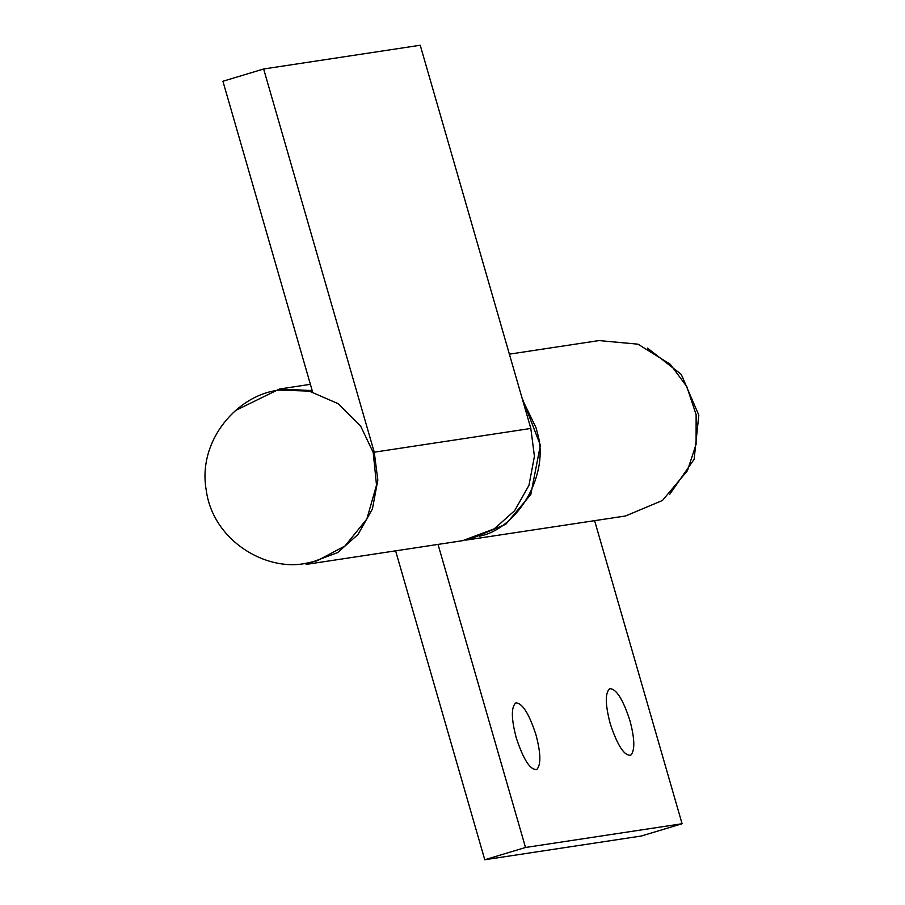 <?xml version="1.0" encoding="UTF-8"?>
<svg xmlns="http://www.w3.org/2000/svg" width="905" height="905" viewBox="0 0 905 905"><rect width="100%" height="100%" fill="white"/><g stroke="black" fill="none" stroke-linecap="round" stroke-linejoin="round"><path stroke-width="1.36" d="M479.526 536.224L479.899 536.111C518.554 528.09 549.844 473.575 537.4 432.986L536.077 427.805L522.66 400.134M311.388 391.627L311.625 390.553L279.487 389.014L235.323 410.61M263.638 68.995L420.225 45.25L530.828 428.45L534.425 456.29L528.984 485.284L514.651 510.669L494.322 528.803L462.659 540.67L306.082 564.415L337.735 552.536L358.063 534.403L372.396 509.029L377.838 480.035L374.24 452.195L263.638 68.995L222.913 81.258L312.587 391.933M609.789 688.671C616.305 688.762 623.013 699.384 629.914 720.55C634.767 738.785 635.072 750.324 630.83 755.166C624.382 756.207 617.504 745.675 610.185 723.548C605.162 704.316 605.026 692.698 609.789 688.671L609.981 688.603M630.83 755.166L630.118 755.494M515.839 702.914C522.355 703.004 529.063 713.626 535.964 734.803C540.817 753.028 541.122 764.567 536.88 769.408C530.432 770.46 523.543 759.917 516.235 737.79C511.212 718.559 511.076 706.941 515.839 702.914L516.031 702.857M536.88 769.408L536.167 769.736M465.792 540.138L625.513 515.986L662.415 500.488L687.415 470.736L696.092 444.298L696.126 414.694L686.793 386.593L670.254 364.251L638.014 344.183L599.008 340.574M395.609 550.84L484.775 859.75L641.362 836.005L682.087 823.742L594.608 520.669M484.775 859.75L525.511 847.487L438.031 544.403M468.926 539.719L505.827 524.233L530.828 494.481L540.376 445.17L521.812 397.193M525.511 847.487L682.087 823.742M317.055 560.806L344.963 545.986L366.83 519.051L376.514 485.148L373.222 452.5L360.529 425.848L338.119 403.641L309.216 391.118L279.656 390.112C238.682 393.947 197.2 439.807 206.238 490.205C212.935 540.67 265.855 571.722 305.913 563.317L317.055 560.806M530.828 428.45L374.24 452.195M669.677 494.39L694.135 459.288L698.818 415.146L681.261 374.387L647.494 348.108M279.487 389.014L310.392 384.331M598.918 340.585L509.391 354.16"/></g></svg>
